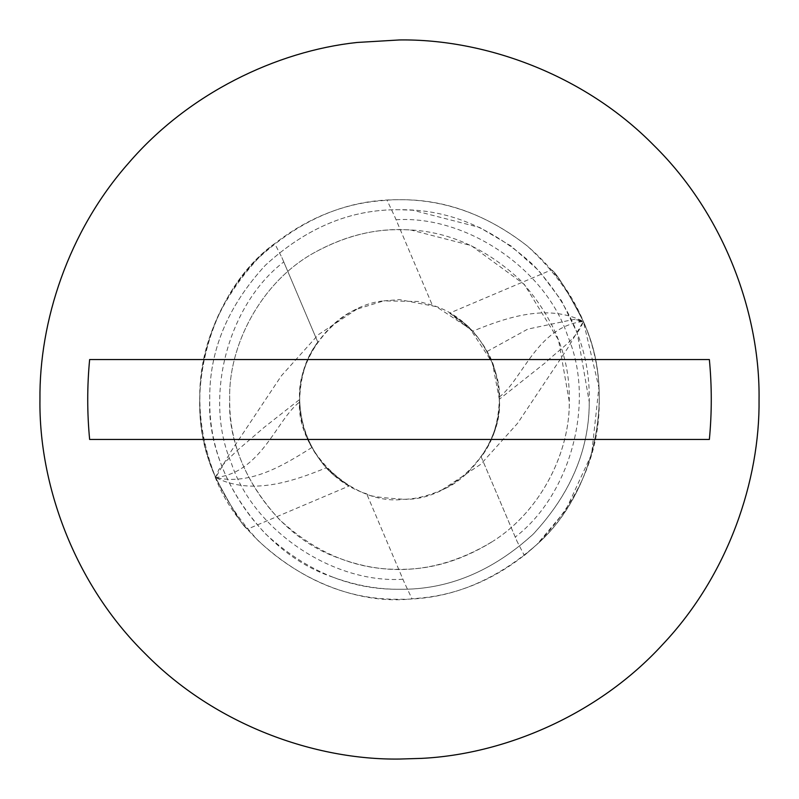 <?xml version="1.0" encoding="UTF-8"?>
<svg xmlns="http://www.w3.org/2000/svg" width="799" height="799" viewBox="0 0 799 799"><rect width="100%" height="100%" fill="white"/><g stroke="black" fill="none" stroke-linecap="round" stroke-linejoin="round"><path stroke-width="0.6" stroke-dasharray="4 3" d="M314.037 252.794C259.975 282.696 227.985 347.106 229.713 399.5C229.133 442.836 245.702 482.856 279.44 519.56C316.144 553.298 356.164 569.867 399.5 569.288C431.15 569.757 462.391 560.349 493.213 541.083L493.213 541.083C442.626 571.944 391.39 577.697 339.515 558.341C273.068 535.979 226.646 460.594 229.713 399.5C227.985 347.106 259.975 282.696 314.037 252.794L314.037 252.794C342.531 237.013 371.016 229.323 399.5 229.713C442.836 229.133 482.856 245.702 519.56 279.44C553.298 316.144 569.867 356.164 569.288 399.5C570.666 449.038 542.771 509.582 493.213 541.083C542.002 510.032 569.977 450.746 569.278 401.637L558.541 340.054L524.294 284.374L471.09 245.543L411.335 230.122C379.175 227.355 346.746 234.906 314.037 252.794M421.453 758.381L399.5 759.05C315.186 760.209 215.54 725.252 145.258 653.742C73.748 583.46 38.791 483.814 39.95 399.5C39.161 322.047 67.835 231.78 128.639 163.036C188.364 93.483 276.334 51.146 357.063 42.467L399.5 39.95C483.814 38.791 583.46 73.748 653.742 145.258C725.252 215.54 760.209 315.186 759.05 399.5M499.375 399.5L492.364 362.736L470.122 328.878L436.264 306.636L399.5 299.625L383.65 300.893L418.656 301.483L432.329 305.168C493.382 323.915 519.849 406.062 481.218 456.928L517.073 541.402L524.324 555.445L536.998 544.389C594.546 493.972 615.49 395.485 585.817 327.48C574.221 296.789 554.806 269.692 527.55 246.192C484.214 212.194 437.363 196.844 386.986 200.14C381.802 201.408 327.8 199.59 269.772 247.61C210.077 294.112 178.537 398.002 215.63 477.552C232.639 509.922 243.266 527.11 247.51 529.118C243.256 527.09 232.629 509.902 215.63 477.552C232.639 509.922 243.266 527.11 247.51 529.118C243.256 527.09 232.629 509.902 215.63 477.552L218.866 469.472L227.306 460.024L237.583 450.147L264.189 427.345L299.625 399.5C298.117 359.3 329.108 319.88 356.833 309.203L383.65 300.893C337.518 305.408 296.479 356.574 299.625 399.5C294.841 450.856 353.827 506.416 403.855 499.275C452.614 501.133 503.47 447.031 499.375 399.5M274.676 243.555C209.438 290.616 180.464 398.022 213.183 471.52C238.392 547.914 332.074 607.909 412.014 598.86C417.008 597.592 476.963 599.52 536.998 544.399C592.239 495.6 618.416 397.622 583.37 321.448C537.258 326.461 522.516 379.495 499.345 396.993C497.567 376.339 493.472 361.178 487.08 351.49C484.324 345.947 479.46 339.225 472.479 331.315C450.856 311.041 440.389 307.705 461.742 321.398C480.209 333.073 501.592 372.104 499.375 399.21C501.043 439.44 469.912 479.17 442.167 489.797C428.054 495.989 415.28 499.145 403.855 499.275L403.855 499.275C380.284 497.787 367.89 495.969 366.681 493.832C305.618 475.085 279.151 392.938 317.782 342.072L281.927 257.598L274.676 243.555C270.402 247.201 237.263 271.84 216.289 319.92C194.566 371.006 194.347 423.55 215.63 477.552C261.722 472.539 276.504 419.505 299.655 402.007C301.433 422.631 305.518 437.792 311.91 447.49C314.666 453.043 319.54 459.775 326.521 467.685L342.202 481.308L349.363 485.882L247.51 529.118M524.324 555.445L536.998 544.389L565.732 510.251L591.65 454.082L598.89 387.435L583.37 321.448C566.371 289.098 555.744 271.91 551.49 269.882C555.764 271.94 566.391 289.128 583.37 321.448C566.371 289.098 555.744 271.91 551.49 269.882C555.764 271.94 566.391 289.128 583.37 321.448C547.705 303.53 507.225 317.043 472.479 331.315L449.637 313.118L551.49 269.882M499.345 396.993C498.966 439.5 479.46 457.597 481.218 456.928L517.073 541.402M356.833 309.203L318.242 334.741L281.428 375.74L231.181 451.115L215.63 477.552C251.295 495.47 291.775 481.957 326.521 467.685C348.134 487.959 358.641 491.315 337.198 477.552C318.621 465.797 297.308 426.526 299.625 399.5M299.655 402.007C300.034 359.5 319.54 341.403 317.782 342.072L281.927 257.598M199.75 399.5C199.061 450.476 218.566 497.557 258.257 540.743C301.443 580.434 348.524 599.939 399.5 599.25C448.619 599.939 494.451 581.662 536.998 544.389C579.165 500.663 599.919 452.364 599.25 399.5C599.809 341.962 575.909 290.856 527.55 246.192C486.881 214.551 444.204 199.081 399.5 199.75C348.524 199.061 301.443 218.566 258.257 258.257C218.566 301.443 199.061 348.524 199.75 399.5M311.91 447.49C284.824 464.409 250.896 485.782 215.63 477.552M394.636 216.379L432.319 305.168L394.636 216.379L386.986 200.14M442.167 489.797L480.778 464.279L517.602 423.28L567.869 347.905L583.37 321.448C577.088 339.056 558.701 349.852 545.607 362.516L499.375 399.21M487.08 351.49L527.749 329.118L574.101 319.38L582.501 321.408M404.364 582.621L366.681 493.832L404.364 582.621L412.014 598.86M89.638 439.45L709.362 439.45M89.638 359.55L709.362 359.55M589.243 401.887C589.253 450.087 570.396 494.341 532.693 534.661C491.834 571.714 447.43 589.912 399.5 589.263C351.071 589.912 306.347 571.385 265.318 533.682C227.615 492.653 209.088 447.929 209.738 399.5C209.088 351.071 227.615 306.347 265.318 265.318C306.347 227.615 351.071 209.088 399.5 209.738L412.733 210.197L479.52 227.435L511.14 246.052L538.985 270.831L561.357 300.454L577.258 333.063L589.243 401.887M332.454 577.028C355.335 585.377 377.687 589.452 399.5 589.263C447.929 589.912 492.653 571.385 533.682 533.682C571.385 492.653 589.912 447.929 589.263 399.5C589.912 351.071 571.385 306.347 533.682 265.318C492.653 227.615 447.929 209.088 399.5 209.738C351.071 209.088 306.347 227.615 265.318 265.318C227.615 306.347 209.088 351.071 209.738 399.5C206.312 467.785 258.197 552.029 332.454 577.028M402.936 579.245C332.534 583.859 252.913 529.827 231.201 462.701C203.365 397.882 227.735 304.799 283.765 261.932M396.064 219.755C466.466 215.141 546.087 269.173 567.799 336.299C595.635 401.118 571.265 494.201 515.235 537.068M581.982 321.757L578.866 321.408M576.419 319.75L581.872 320.539M578.496 320.169L581.083 320.789M578.686 320.199L580.953 320.729"/><path stroke-width="1.2" d="M357.063 42.467L399.5 39.95C483.814 38.791 583.46 73.748 653.742 145.258C725.252 215.54 760.209 315.186 759.05 399.5C759.999 480.229 728.428 574.96 662.561 644.593C597.862 715.245 504.169 754.346 421.453 758.381L399.5 759.05C315.186 760.209 215.54 725.252 145.258 653.742C73.748 583.46 38.791 483.814 39.95 399.5C39.161 322.047 67.835 231.78 128.639 163.036C188.364 93.483 276.334 51.146 357.063 42.467M759.05 399.5C759.999 480.229 728.428 574.96 662.561 644.593C597.862 715.245 504.169 754.346 421.453 758.381M709.362 439.45L89.638 439.45C87.091 412.813 87.091 386.187 89.638 359.55L709.362 359.55C711.909 386.187 711.909 412.813 709.362 439.45"/></g></svg>

